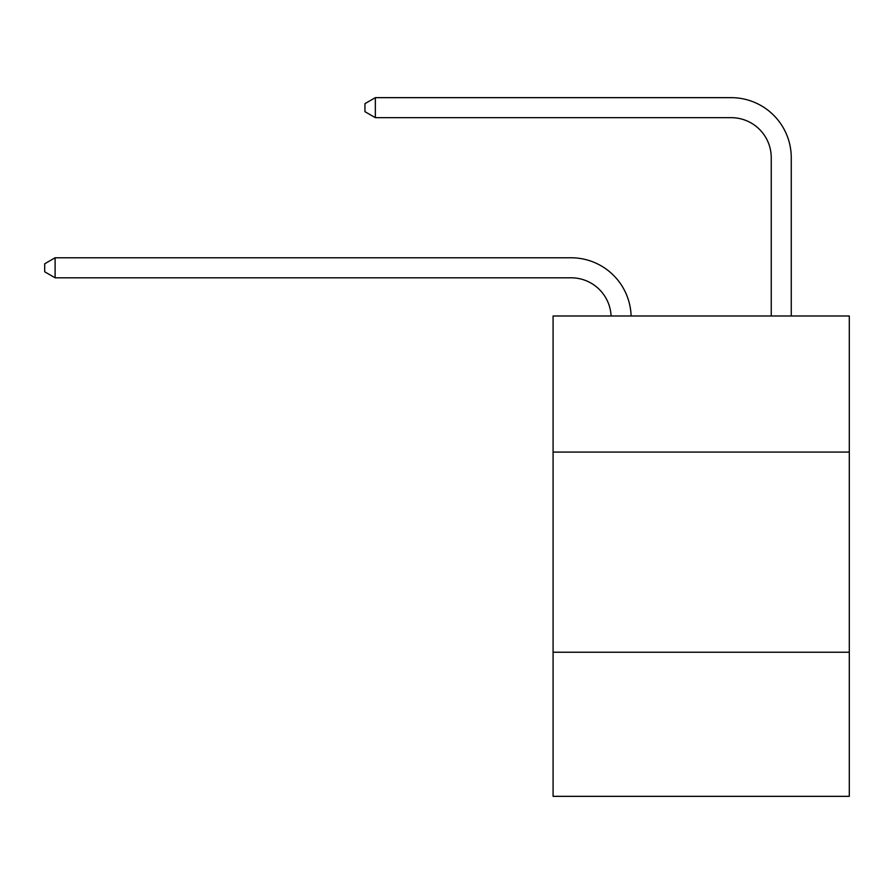 <?xml version="1.0" encoding="UTF-8"?>
<svg xmlns="http://www.w3.org/2000/svg" width="894" height="894" viewBox="0 0 894 894"><rect width="100%" height="100%" fill="white"/><g stroke="black" fill="none" stroke-linecap="round" stroke-linejoin="round"><path stroke-width="1.34" d="M849.3 452.085L849.3 315.984L553.084 315.984L553.084 452.085L849.3 452.085L849.3 796.342L553.084 796.342L553.084 452.085M849.3 652.229L553.084 652.229M571.087 277.799A40.029 40.029 0 0 1 611.083 315.984A40.029 40.029 0 0 0 571.087 277.799A40.029 40.029 0 0 1 611.083 315.984A40.029 40.029 0 0 0 571.087 277.799A40.029 40.029 0 0 1 611.083 315.984A40.029 40.029 0 0 0 571.087 277.799A40.029 40.029 0 0 1 611.083 315.984A40.029 40.029 0 0 0 571.087 277.799A40.029 40.029 0 0 1 611.083 315.984A40.029 40.029 0 0 0 571.087 277.799A40.029 40.029 0 0 1 611.083 315.984A40.029 40.029 0 0 0 571.087 277.799A40.029 40.029 0 0 1 611.083 315.984A40.029 40.029 0 0 0 571.087 277.799A40.029 40.029 0 0 1 611.083 315.984A40.029 40.029 0 0 0 571.087 277.799A40.029 40.029 0 0 1 611.083 315.984A40.029 40.029 0 0 0 571.087 277.799A40.029 40.029 0 0 1 611.083 315.984A40.029 40.029 0 0 0 571.087 277.799A40.029 40.029 0 0 1 611.083 315.984A40.029 40.029 0 0 0 571.087 277.799A40.029 40.029 0 0 1 611.083 315.984A40.029 40.029 0 0 0 571.087 277.799A40.029 40.029 0 0 1 611.083 315.984A40.029 40.029 0 0 0 571.087 277.799A40.029 40.029 0 0 1 611.083 315.984A40.029 40.029 0 0 0 571.087 277.799A40.029 40.029 0 0 1 611.083 315.984A40.029 40.029 0 0 0 571.087 277.799A40.029 40.029 0 0 1 611.083 315.984A40.029 40.029 0 0 0 571.087 277.799A40.029 40.029 0 0 1 611.083 315.984A40.029 40.029 0 0 0 571.087 277.799A40.029 40.029 0 0 1 611.083 315.984A40.029 40.029 0 0 0 571.087 277.799A40.029 40.029 0 0 1 611.083 315.984A40.029 40.029 0 0 0 571.087 277.799A40.029 40.029 0 0 1 611.083 315.984A40.029 40.029 0 0 0 571.087 277.799L55.104 277.799L44.7 271.787L44.7 263.786L55.104 257.774L571.087 257.774A60.043 60.043 0 0 1 631.108 315.984M771.243 315.984L771.243 157.702A40.029 40.029 0 0 0 731.214 117.673L375.346 117.673L364.942 111.672L364.942 103.659L375.346 97.658L731.214 97.658A60.043 60.043 0 0 1 791.257 157.702L791.257 315.984M55.104 277.799L55.104 257.774L571.087 257.774M771.243 157.702A40.029 40.029 0 0 0 731.214 117.673A40.029 40.029 0 0 1 771.243 157.702A40.029 40.029 0 0 0 731.214 117.673A40.029 40.029 0 0 1 771.243 157.702A40.029 40.029 0 0 0 731.214 117.673A40.029 40.029 0 0 1 771.243 157.702A40.029 40.029 0 0 0 731.214 117.673A40.029 40.029 0 0 1 771.243 157.702A40.029 40.029 0 0 0 731.214 117.673A40.029 40.029 0 0 1 771.243 157.702A40.029 40.029 0 0 0 731.214 117.673A40.029 40.029 0 0 1 771.243 157.702A40.029 40.029 0 0 0 731.214 117.673A40.029 40.029 0 0 1 771.243 157.702A40.029 40.029 0 0 0 731.214 117.673A40.029 40.029 0 0 1 771.243 157.702A40.029 40.029 0 0 0 731.214 117.673A40.029 40.029 0 0 1 771.243 157.702A40.029 40.029 0 0 0 731.214 117.673A40.029 40.029 0 0 1 771.243 157.702A40.029 40.029 0 0 0 731.214 117.673A40.029 40.029 0 0 1 771.243 157.702A40.029 40.029 0 0 0 731.214 117.673A40.029 40.029 0 0 1 771.243 157.702A40.029 40.029 0 0 0 731.214 117.673A40.029 40.029 0 0 1 771.243 157.702A40.029 40.029 0 0 0 731.214 117.673A40.029 40.029 0 0 1 771.243 157.702A40.029 40.029 0 0 0 731.214 117.673A40.029 40.029 0 0 1 771.243 157.702A40.029 40.029 0 0 0 731.214 117.673A40.029 40.029 0 0 1 771.243 157.702A40.029 40.029 0 0 0 731.214 117.673A40.029 40.029 0 0 1 771.243 157.702A40.029 40.029 0 0 0 731.214 117.673A40.029 40.029 0 0 1 771.243 157.702A40.029 40.029 0 0 0 731.214 117.673A40.029 40.029 0 0 1 771.243 157.702A40.029 40.029 0 0 0 731.214 117.673M375.346 117.673L375.346 97.658L731.214 97.658"/></g></svg>

